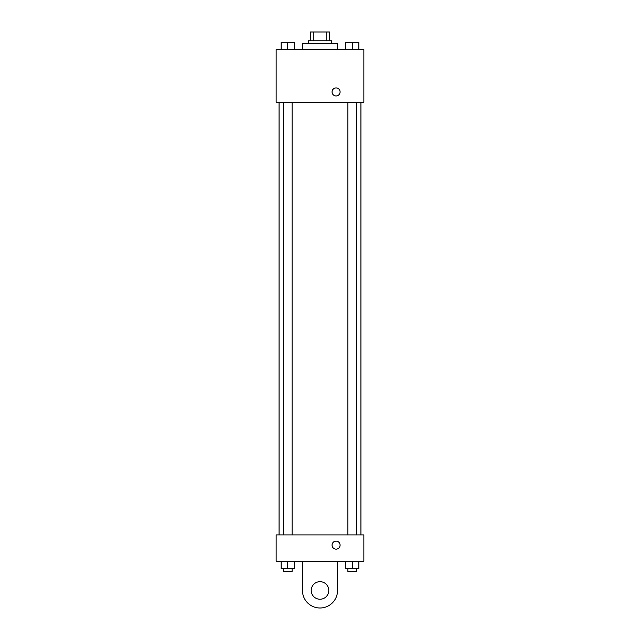 <?xml version="1.0" encoding="UTF-8"?>
<svg xmlns="http://www.w3.org/2000/svg" width="640" height="640" viewBox="0 0 640 640"><rect width="100%" height="100%" fill="white"/><g stroke="black" fill="none" stroke-linecap="round" stroke-linejoin="round"><path stroke-width="0.96" d="M313.848 40.768L313.848 32L310.496 32L310.496 40.768L310.496 32M313.848 32L329.504 32L329.504 40.768M326.152 40.768L326.152 32M308.304 43.696L308.304 40.768L331.696 40.768L331.696 43.696M337.544 49.544L337.544 43.696L302.456 43.696L302.456 49.544M276.144 49.544L363.856 49.544L363.856 102.176L276.144 102.176L276.144 49.544M336.08 95.96A4.024 4.024 0 0 1 332.6 89.928A4.024 4.024 0 0 1 339.56 89.928A4.024 4.024 0 0 1 336.08 95.96M276.144 534.904L363.856 534.904L363.856 561.216L276.144 561.216L276.144 534.904L363.856 534.904M345.704 49.544L345.704 42.232L358.856 42.232L358.856 49.544L358.856 42.232M352.28 49.544L352.28 42.232M356.664 42.232L347.896 42.232M281.144 49.544L281.144 42.232L294.296 42.232L294.296 49.544L294.296 42.232M287.72 49.544L287.72 42.232M292.104 42.232L283.336 42.232M345.704 561.216L345.704 568.528L358.856 568.528L358.856 561.216L358.856 568.528M352.28 568.528L352.28 561.216M356.664 568.528L356.664 571.448L347.896 571.448L347.896 568.528M281.144 561.216L281.144 568.528L294.296 568.528L294.296 561.216L294.296 568.528M287.72 568.528L287.72 561.216M292.104 568.528L292.104 571.448L283.336 571.448L283.336 568.528M332.064 545.136A4.024 4.024 0 0 1 338.088 541.656A4.024 4.024 0 0 1 338.088 548.616A4.024 4.024 0 0 1 332.064 545.136M337.544 561.216L337.544 590.456A17.544 17.544 0 0 1 320 608A17.544 17.544 0 0 1 302.456 590.456L302.456 561.216M320 599.232A8.768 8.768 0 0 1 312.4 586.072A8.768 8.768 0 0 1 327.6 586.072A8.768 8.768 0 0 1 320 599.232M360.936 534.904L360.936 102.176M279.064 534.904L279.064 102.176M347.896 102.176L347.896 534.904M356.664 102.176L356.664 534.904M292.104 534.904L292.104 102.176M283.336 534.904L283.336 102.176"/></g></svg>
